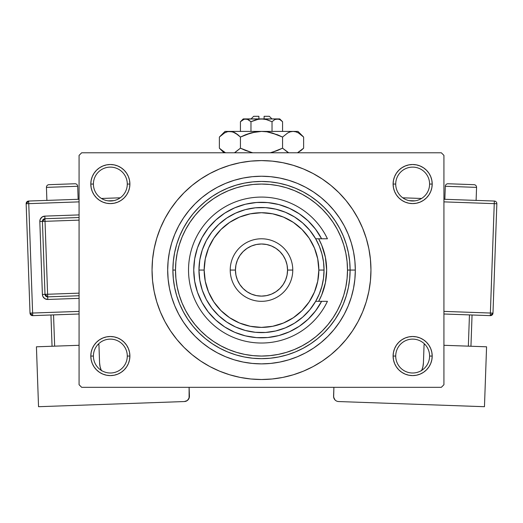 <?xml version="1.0" encoding="UTF-8"?>
<svg xmlns="http://www.w3.org/2000/svg" width="523" height="523" viewBox="0 0 523 523"><rect width="100%" height="100%" fill="white"/><g stroke="black" fill="none" stroke-linecap="round" stroke-linejoin="round"><path stroke-width="0.78" d="M393.486 352.24L393.106 356.058L395.715 356.058A16.939 16.939 0 0 0 412.654 372.997A16.939 16.939 0 0 0 429.592 356.058A16.939 16.939 0 0 0 412.654 339.12A16.939 16.939 0 0 0 395.715 356.058L393.106 356.058A19.547 19.547 0 0 1 412.654 336.511A19.547 19.547 0 0 1 432.201 356.058L429.592 356.058A16.939 16.939 0 0 1 412.654 372.997A16.939 16.939 0 0 1 395.715 356.058A16.939 16.939 0 0 1 412.654 339.12A16.939 16.939 0 0 1 429.592 356.058L432.201 356.058L431.821 352.24L430.71 348.58L428.906 345.2L426.474 342.238L423.512 339.806L420.132 337.995L416.465 336.884L412.654 336.511L408.842 336.884L405.175 337.995L401.795 339.806L398.833 342.238L396.401 345.2L394.597 348.58L393.486 352.24L393.106 356.058L393.486 359.87L394.597 363.537L396.401 366.917L398.833 369.879L401.795 372.311L405.175 374.115L408.842 375.226L412.654 375.599L416.465 375.226L420.132 374.115L423.512 372.311L426.474 369.879L428.906 366.917L430.71 363.537L431.821 359.87L432.201 356.058L431.821 352.24L430.71 348.58M91.179 352.24L90.799 356.058L93.408 356.058A16.939 16.939 0 0 0 110.346 372.997A16.939 16.939 0 0 0 127.285 356.058A16.939 16.939 0 0 0 110.346 339.12A16.939 16.939 0 0 0 93.408 356.058L90.799 356.058A19.547 19.547 0 0 1 110.346 336.511A19.547 19.547 0 0 1 129.894 356.058L127.285 356.058A16.939 16.939 0 0 1 110.346 372.997A16.939 16.939 0 0 1 93.408 356.058A16.939 16.939 0 0 1 110.346 339.12A16.939 16.939 0 0 1 127.285 356.058L129.894 356.058L129.514 352.24L128.403 348.58L126.599 345.2L124.167 342.238L121.205 339.806L117.825 337.995L114.158 336.884L110.346 336.511L106.535 336.884L102.868 337.995L99.488 339.806L96.526 342.238L94.094 345.2L92.29 348.58L91.179 352.24L90.799 356.058L91.179 359.87L92.29 363.537L94.094 366.917L96.526 369.879L99.488 372.311L102.868 374.115L106.535 375.226L110.346 375.599L114.158 375.226L117.825 374.115L121.205 372.311L124.167 369.879L126.599 366.917L128.403 363.537L129.514 359.87L129.894 356.058L129.514 352.24M102.868 166L99.488 167.805L96.526 170.237L94.094 173.198L92.29 176.578L91.179 180.239L90.799 184.057L93.408 184.057A16.939 16.939 0 0 0 110.346 200.995A16.939 16.939 0 0 0 127.285 184.057A16.939 16.939 0 0 0 110.346 167.118A16.939 16.939 0 0 0 93.408 184.057L90.799 184.057A19.547 19.547 0 0 1 110.346 164.51A19.547 19.547 0 0 1 129.894 184.057L127.285 184.057A16.939 16.939 0 0 1 110.346 200.995A16.939 16.939 0 0 1 93.408 184.057A16.939 16.939 0 0 1 110.346 167.118A16.939 16.939 0 0 1 127.285 184.057L129.894 184.057L129.514 180.239L128.403 176.578L126.599 173.198L124.167 170.237L121.205 167.805L117.825 166L114.158 164.882L110.346 164.51L106.535 164.882L102.868 166L99.488 167.805L96.526 170.237L94.094 173.198L92.29 176.578L91.179 180.239L90.799 184.057L91.179 187.868L92.29 191.536L94.094 194.916L96.526 197.877L99.488 200.309L102.868 202.113L106.535 203.225L110.346 203.597L114.158 203.225L117.825 202.113L121.205 200.309L124.167 197.877L126.599 194.916L128.403 191.536L129.514 187.868L129.894 184.057L129.514 180.239L128.403 176.578L126.599 173.198L124.167 170.237M405.175 166L401.795 167.805L398.833 170.237L396.401 173.198L394.597 176.578L393.486 180.239L393.106 184.057L395.715 184.057A16.939 16.939 0 0 0 412.654 200.995A16.939 16.939 0 0 0 429.592 184.057A16.939 16.939 0 0 0 412.654 167.118A16.939 16.939 0 0 0 395.715 184.057L393.106 184.057A19.547 19.547 0 0 1 412.654 164.51A19.547 19.547 0 0 1 432.201 184.057L429.592 184.057A16.939 16.939 0 0 1 412.654 200.995A16.939 16.939 0 0 1 395.715 184.057A16.939 16.939 0 0 1 412.654 167.118A16.939 16.939 0 0 1 429.592 184.057L432.201 184.057L431.821 180.239L430.71 176.578L428.906 173.198L426.474 170.237L423.512 167.805L420.132 166L416.465 164.882L412.654 164.51L408.842 164.882L405.175 166L401.795 167.805L398.833 170.237L396.401 173.198L394.597 176.578L393.486 180.239L393.106 184.057L393.486 187.868L394.597 191.536L396.401 194.916L398.833 197.877L401.795 200.309L405.175 202.113L408.842 203.225L412.654 203.597L416.465 203.225L420.132 202.113L423.512 200.309L426.474 197.877L428.906 194.916L430.71 191.536L431.821 187.868L432.201 184.057L431.821 180.239L430.71 176.578M261.5 184.057L253.073 184.469L244.725 185.704L236.533 187.757L228.59 190.601L220.961 194.21L213.717 198.55L206.945 203.578L200.688 209.246L195.02 215.496L189.993 222.275L185.652 229.512L182.043 237.141L179.199 245.091L177.153 253.276L175.911 261.624L175.499 270.058L175.911 278.484L177.153 286.833L179.199 295.018L182.043 302.967L185.652 310.597L189.993 317.834L195.02 324.613L200.688 330.869L206.945 336.537L213.717 341.565L220.961 345.899L228.59 349.508L236.533 352.352L244.725 354.404L253.073 355.64L261.5 356.058L269.927 355.64L278.275 354.404L286.467 352.352L294.41 349.508L302.039 345.899L309.283 341.565L316.055 336.537L322.312 330.869L327.98 324.613L333.007 317.834L337.348 310.597L340.957 302.967L343.801 295.018L345.847 286.833L347.089 278.484L347.501 270.058L355.32 270.058A93.82 93.82 0 0 1 261.5 363.877A93.82 93.82 0 0 1 167.68 270.058L168.131 260.859L169.485 251.753L171.721 242.822L174.826 234.154L178.761 225.831L183.495 217.934L188.98 210.54L195.157 203.715L201.983 197.531L209.377 192.046L217.274 187.312L225.596 183.377L234.265 180.278L243.195 178.042L252.302 176.689L261.5 176.238L270.698 176.689L279.805 178.042L288.735 180.278L297.404 183.377L305.726 187.312L313.623 192.046L321.017 197.531L327.843 203.715L334.02 210.54L339.505 217.934L344.239 225.831L348.174 234.154L351.279 242.822L353.515 251.753L354.869 260.859L355.32 270.058L354.869 279.249L353.515 288.356L351.279 297.293L348.174 305.962L344.239 314.284L339.505 322.181L334.02 329.575L327.843 336.394L321.017 342.578L313.623 348.063L305.726 352.796L297.404 356.732L288.735 359.837L279.805 362.073L270.698 363.42L261.5 363.877L252.302 363.42L243.195 362.073L234.265 359.837L225.596 356.732L217.274 352.796L209.377 348.063L201.983 342.578L195.157 336.394L188.98 329.575L183.495 322.181L178.761 314.284L174.826 305.962L171.721 297.293L169.485 288.356L168.131 279.249L167.68 270.058A93.82 93.82 0 0 1 261.5 176.238A93.82 93.82 0 0 1 355.32 270.058L350.109 270.058A88.609 88.609 0 0 0 261.5 181.448A88.609 88.609 0 0 0 172.891 270.058L175.499 270.058A86.001 86.001 0 0 1 261.5 184.057A86.001 86.001 0 0 1 347.501 270.058L347.089 261.624L345.847 253.276L343.801 245.091L340.957 237.141L337.348 229.512L333.007 222.275L327.98 215.496L322.312 209.246L316.055 203.578L309.283 198.55L302.039 194.21L294.41 190.601L286.467 187.757L278.275 185.704L269.927 184.469L261.48 184.057M202.185 362.047L209.906 366.584L219.614 371.18L229.728 374.795L240.149 377.41L250.772 378.985L261.5 379.508L272.228 378.985L282.851 377.41L293.272 374.795L303.386 371.18L313.094 366.584L322.312 361.066L330.935 354.666L338.897 347.455L346.108 339.492L352.509 330.863L358.033 321.652L362.622 311.943L366.244 301.83L368.852 291.409L370.428 280.786L370.957 270.058A109.457 109.457 0 0 1 261.5 379.508A109.457 109.457 0 0 1 152.043 270.058A109.457 109.457 0 0 1 261.5 160.6A109.457 109.457 0 0 1 370.957 270.058L370.428 259.33L368.852 248.7L366.244 238.285L362.622 228.172L358.033 218.457L352.509 209.246L346.108 200.616L338.897 192.66L330.935 185.443L322.312 179.049L313.094 173.525L303.386 168.929L293.272 165.314L282.851 162.705L272.228 161.13L261.5 160.6L254.341 160.836M441.32 387.327L81.68 387.327L79.071 384.725L79.071 155.39L81.68 152.781L441.32 152.781L81.68 152.781L79.071 155.39L79.071 384.725L81.68 387.327L441.32 387.327L443.929 384.725L443.929 155.39L443.929 384.725L441.32 387.327M441.32 152.781L443.929 155.39L441.32 152.781M261.5 160.6L250.772 161.13L240.149 162.705L229.728 165.314L219.614 168.929L209.906 173.525L200.688 179.049L192.065 185.443L184.103 192.66L176.892 200.616L170.491 209.246L164.967 218.457L160.378 228.172L156.756 238.285L154.148 248.7L152.572 259.33L152.043 270.058L152.572 280.786L154.148 291.409L156.756 301.83L160.378 311.943L164.967 321.652L170.491 330.863L176.892 339.492L184.103 347.455L192.065 354.666L200.688 361.066L209.906 366.584M261.5 379.508L268.659 379.28M314.669 365.727L322.253 361.099M320.815 178.062L313.094 173.525M208.331 174.381L200.747 179.01M428.906 173.198L426.474 170.237M431.821 187.868L432.201 184.057A19.547 19.547 0 0 1 412.654 203.597A19.547 19.547 0 0 1 393.106 184.057L393.486 187.868M401.795 200.309L405.175 202.113M408.842 203.225L412.654 203.597L416.465 203.225M423.512 200.309L426.474 197.877L428.906 194.916L430.71 191.536M121.205 167.805L117.825 166M129.514 187.868L129.894 184.057A19.547 19.547 0 0 1 110.346 203.597A19.547 19.547 0 0 1 90.799 184.057L91.179 187.868L92.29 191.536M94.094 194.916L96.526 197.877L99.488 200.309M106.535 203.225L110.346 203.597L114.158 203.225M117.825 202.113L121.205 200.309M121.205 339.806L117.825 337.995M114.158 336.884L110.346 336.511L106.535 336.884M99.488 339.806L96.526 342.238L94.094 345.2L92.29 348.58M117.825 374.115L121.205 372.311L124.167 369.879L126.599 366.917L128.403 363.537L129.514 359.87L129.894 356.058A19.547 19.547 0 0 1 110.346 375.599A19.547 19.547 0 0 1 90.799 356.058L91.179 359.87L92.29 363.537M94.094 366.917L96.526 369.879M428.906 345.2L426.474 342.238L423.512 339.806M416.465 336.884L412.654 336.511L408.842 336.884M405.175 337.995L401.795 339.806M420.132 374.115L423.512 372.311L426.474 369.879L428.906 366.917L430.71 363.537L431.821 359.87L432.201 356.058A19.547 19.547 0 0 1 412.654 375.599A19.547 19.547 0 0 1 393.106 356.058L393.486 359.87L394.597 363.537L396.401 366.917L398.833 369.879M401.795 372.311L405.175 374.115M352.509 209.246L346.108 200.616M170.491 330.863L176.892 339.492M318.657 301.326A65.153 65.153 0 0 0 326.653 270.058A65.153 65.153 0 0 1 318.657 301.326L321.691 294.985L325.398 282.766L326.653 270.058A65.153 65.153 0 0 0 325.404 257.355L326.653 270.058A65.153 65.153 0 0 0 318.657 238.782L321.691 245.124L325.398 257.342A65.153 65.153 0 0 0 318.657 238.782M172.891 270.058A88.609 88.609 0 0 1 261.5 181.448A88.609 88.609 0 0 1 350.109 270.058A88.609 88.609 0 0 1 261.5 358.66A88.609 88.609 0 0 1 172.891 270.058L173.322 278.739L174.597 287.343L176.709 295.776L179.637 303.961L183.357 311.826L187.829 319.285L193.007 326.267L198.845 332.713L205.291 338.551L212.273 343.729L219.732 348.2L227.59 351.92L235.781 354.849L244.215 356.961L252.818 358.235L261.5 358.66L270.182 358.235L278.785 356.961L287.219 354.849L295.41 351.92L303.268 348.2L310.727 343.729L317.709 338.551L324.155 332.713L329.993 326.267L335.171 319.285L339.643 311.826L343.363 303.961L346.291 295.776L348.403 287.343L349.678 278.739L350.109 270.058L349.678 261.369L348.403 252.766L346.291 244.333L343.363 236.148L339.643 228.29L335.171 220.83L329.993 213.842L324.155 207.402L317.709 201.564L310.727 196.38L303.268 191.908L295.41 188.195L287.219 185.266L278.785 183.148L270.182 181.873L261.5 181.448L252.818 181.873L244.215 183.148L235.781 185.266L227.59 188.195L219.732 191.908L212.273 196.38L205.291 201.564L198.845 207.402L193.007 213.842L187.829 220.83L183.357 228.29L179.637 236.148L176.709 244.333L174.597 252.766L173.322 261.369L172.891 270.058A88.609 88.609 0 0 0 261.5 358.66A88.609 88.609 0 0 0 350.109 270.058L347.501 270.058A86.001 86.001 0 0 1 261.5 356.058A86.001 86.001 0 0 1 175.499 270.058L172.891 270.058M321.612 238.782L315.663 238.782L319.285 246.117L321.913 253.864L323.508 261.892L324.044 270.058L318.834 270.058A57.334 57.334 0 0 1 261.5 327.391A57.334 57.334 0 0 1 204.166 270.058L198.956 270.058A62.544 62.544 0 0 0 261.5 332.602A62.544 62.544 0 0 0 324.044 270.058A62.544 62.544 0 0 1 261.5 332.602A62.544 62.544 0 0 1 198.956 270.058L199.793 259.866L202.27 249.948L206.337 240.573L211.88 231.977L218.745 224.406L226.753 218.052L235.69 213.083L245.313 209.638L255.368 207.808L265.592 207.644L275.699 209.141L285.434 212.273L294.527 216.94L302.739 223.033L309.851 230.375L315.663 238.782L321.612 238.782L315.598 229.257L308.099 220.863L299.306 213.829L289.474 208.344L278.87 204.558L267.783 202.591L256.525 202.479L245.405 204.238L234.722 207.814L224.785 213.103L215.862 219.974L208.2 228.218L202.009 237.625L197.459 247.922L194.68 258.833L193.739 270.058L194.68 281.276L197.459 292.187L202.009 302.49L208.2 311.891L215.862 320.141L224.785 327.006L234.722 332.301L245.405 335.871L256.525 337.629L267.783 337.525L278.87 335.55L289.474 331.772L299.306 326.287L308.099 319.246L315.598 310.852L321.612 301.326L315.663 301.326L309.851 309.734L302.739 317.082L294.527 323.168L285.434 327.843L275.699 330.967L265.592 332.465L255.368 332.301L245.313 330.471L235.69 327.025L226.753 322.063L218.745 315.702L211.88 308.132L206.337 299.542L202.27 290.16L199.793 280.243L198.956 270.058A62.544 62.544 0 0 1 261.5 207.507A62.544 62.544 0 0 1 324.044 270.058L323.508 278.216L321.913 286.244L319.285 293.991L315.663 301.326L327.431 301.326A72.972 72.972 0 0 1 216.117 327.195A72.972 72.972 0 0 1 216.117 212.913A72.972 72.972 0 0 1 327.431 238.782L321.612 238.782L327.431 238.782A72.972 72.972 0 0 0 216.117 212.913A72.972 72.972 0 0 0 216.117 327.195A72.972 72.972 0 0 0 327.431 301.326L321.612 301.326A67.761 67.761 0 0 1 218.712 322.593A67.761 67.761 0 0 1 218.712 217.516A67.761 67.761 0 0 1 321.612 238.782L327.431 238.782M292.775 270.058L287.558 270.058A26.058 26.058 0 0 1 261.5 296.116A26.058 26.058 0 0 1 235.442 270.058L230.225 270.058A31.275 31.275 0 0 0 261.5 301.326A31.275 31.275 0 0 0 292.775 270.058A31.275 31.275 0 0 1 261.5 301.326A31.275 31.275 0 0 1 230.225 270.058A31.275 31.275 0 0 1 261.5 238.782A31.275 31.275 0 0 1 292.775 270.058A31.275 31.275 0 0 0 261.5 238.782A31.275 31.275 0 0 0 230.225 270.058L235.442 270.058L235.938 275.137L237.422 280.027L239.828 284.532L243.071 288.48L247.019 291.723L251.524 294.135L256.414 295.613L261.5 296.116L266.586 295.613L271.476 294.135L275.981 291.723L279.929 288.48L283.172 284.532L285.578 280.027L287.062 275.137L287.558 270.058L287.062 264.971L285.578 260.081L283.172 255.577L279.929 251.628L275.981 248.386L271.476 245.98L266.586 244.496L261.5 243.993L256.414 244.496L251.524 245.98L247.019 248.386L243.071 251.628L239.828 255.577L237.422 260.081L235.938 264.971L235.442 270.058A26.058 26.058 0 0 1 261.5 243.993A26.058 26.058 0 0 1 287.558 270.058L292.775 270.058M317.095 231.316L313.918 227.119M301.673 215.489L297.319 212.541M271.156 202.989L265.959 202.447M260.075 202.309L254.878 202.623M228.198 211.044L223.864 213.711M218.974 217.306L215.188 220.595M210.874 225.014L207.749 228.806M207.749 311.309L210.874 315.094M215.188 319.514L218.974 322.809M243.98 335.511L249.033 336.655M254.878 337.492L260.075 337.799M306.216 320.965L310.034 317.337M313.918 312.996L317.095 308.792M318.834 270.058L317.729 258.872L314.467 248.118L309.171 238.2L302.039 229.512L293.351 222.386L283.44 217.084L272.686 213.822L261.5 212.724L250.314 213.822L239.56 217.084L229.649 222.386L220.961 229.512L213.829 238.2L208.533 248.118L205.271 258.872L204.166 270.058L205.271 281.243L208.533 291.997L213.829 301.908L220.961 310.597L229.649 317.729L239.56 323.024L250.314 326.287L261.5 327.391L272.686 326.287L283.44 323.024L293.351 317.729L302.039 310.597L309.171 301.908L314.467 291.997L317.729 281.243L318.834 270.058L324.044 270.058A62.544 62.544 0 0 0 261.5 207.507A62.544 62.544 0 0 0 198.956 270.058L204.166 270.058A57.334 57.334 0 0 1 261.5 212.724A57.334 57.334 0 0 1 318.834 270.058M327.431 301.326L321.612 301.326M46.436 187.378L77.685 186.273A2.608 2.608 0 0 0 74.992 183.756L48.946 184.678A2.608 2.608 0 0 0 46.436 187.378L46.893 200.401L46.436 187.378A2.608 2.608 0 0 1 48.946 184.678L74.992 183.756A2.608 2.608 0 0 1 77.685 186.273L46.436 187.378M78.149 199.296L77.685 186.273L78.149 199.296M79.071 311.394L32.622 313.035L28.752 203.65L79.071 201.871L28.752 203.65L28.66 201.041L28.752 203.65L26.15 203.741L30.02 313.127L32.622 313.035L28.752 203.65L26.15 203.741A2.608 2.608 0 0 1 28.66 201.041L26.15 203.741L30.02 313.127L32.714 315.637L79.071 314.003L32.714 315.637L32.622 313.035L32.714 315.637A2.608 2.608 0 0 1 30.02 313.127L79.071 311.394M108.091 200.845L113.785 200.642L108.091 200.845M79.071 214.907L44.841 216.117L41.977 217.097L40.14 219.503L39.82 221.51L42.396 294.436L42.86 296.417L44.86 298.685L47.789 299.463L79.071 298.352L47.789 299.463L47.698 296.855L79.071 295.743L47.698 296.855L47.606 294.253L79.071 293.142L47.606 294.253L45.024 221.327L47.698 296.855A2.608 2.608 0 0 1 44.998 294.344L47.606 294.253L44.998 294.344L47.698 296.855L47.789 299.463A5.21 5.21 0 0 1 42.396 294.436L44.998 294.344L42.396 294.436L39.82 221.51A5.21 5.21 0 0 1 44.841 216.117L79.071 214.907M100.122 366.871L99.573 362.825L98.932 344.592L97.84 344.631L98.932 344.592L99.573 362.825L100.122 366.871L101.442 370.742M79.071 345.291L36.427 346.801L79.071 345.291M38.539 406.704L36.427 346.801L38.539 406.704L184.39 401.546L38.539 406.704M189.104 387.327L189.091 398.16L187.254 400.566L184.39 401.546A5.21 5.21 0 0 0 189.418 396.153L189.104 387.327M188.019 399.892L189.352 397.173M101.272 370.362A20.848 20.848 0 0 1 99.573 362.825M50.947 314.996L52.052 346.246L50.947 314.996M54.654 346.154L53.549 314.905L54.654 346.154M120.238 197.805L101.449 198.472L120.238 197.805M79.071 199.263L28.66 201.041L79.071 199.263M42.422 221.419L44.998 294.344L42.422 221.419L79.071 220.124L42.422 221.419A2.608 2.608 0 0 1 44.932 218.725L45.024 221.327L44.932 218.725L42.422 221.419L39.82 221.51L42.422 221.419M79.071 217.516L44.932 218.725L44.841 216.117L44.932 218.725L79.071 217.516M445.315 186.273A2.608 2.608 0 0 1 448.008 183.756L474.054 184.678A2.608 2.608 0 0 1 476.564 187.378L476.107 200.401L476.564 187.378L445.315 186.273L444.851 199.296L445.315 186.273L476.564 187.378A2.608 2.608 0 0 0 474.054 184.678L448.008 183.756A2.608 2.608 0 0 0 445.315 186.273M486.573 346.801L443.929 345.291L486.573 346.801L484.461 406.704L338.61 401.546L484.461 406.704L486.573 346.801M425.16 344.631L424.068 344.592L425.16 344.631M421.558 370.742L422.878 366.871L423.427 362.825L424.068 344.592L423.427 362.825A20.848 20.848 0 0 1 421.728 370.362M333.582 396.153L333.909 398.16L334.982 399.892L333.648 397.173L333.896 387.327L333.582 396.153A5.21 5.21 0 0 0 338.61 401.546L337.596 401.409M335.746 400.566L334.982 399.892M469.451 314.905L468.347 346.154L469.451 314.905M470.948 346.246L472.053 314.996L470.948 346.246M494.248 203.65L490.378 313.035L443.929 311.394L492.98 313.127L496.85 203.741A2.608 2.608 0 0 0 494.34 201.041L443.929 199.263L494.34 201.041A2.608 2.608 0 0 1 496.85 203.741L494.248 203.65L494.34 201.041L494.248 203.65L496.85 203.741L492.98 313.127A2.608 2.608 0 0 1 490.286 315.637L443.929 314.003L490.286 315.637L492.98 313.127L490.378 313.035L490.286 315.637L494.248 203.65L443.929 201.871L494.248 203.65M409.215 200.642L414.909 200.845L409.215 200.642M421.551 198.472L402.762 197.805L421.551 198.472M253.681 116.296L258.892 116.296L253.681 116.296L251.073 118.904M258.892 118.904L258.892 116.296L258.892 118.904M272.045 121.715L266.926 119.695L272.032 121.722L272.032 131.41L272.032 121.722L274.575 119.695L277.301 118.904L280.001 119.689L282.564 121.722L282.564 131.41L282.564 121.722L280.053 119.715M258.892 119.087L279.74 118.904L275.922 119.107L277.301 118.904L274.575 119.695L272.032 121.722L265.795 119.401M278.635 119.1L280.001 119.689L277.301 118.904L261.5 118.904L266.92 119.689L272.032 121.722L274.575 119.695M240.985 121.199L240.436 121.722L240.436 131.41L240.436 121.722L242.979 119.695L245.699 118.904L247.065 119.107L250.968 121.722L256.074 119.695L261.5 118.904L245.699 118.904L248.405 119.689L250.968 121.722L248.412 119.689L250.968 121.722L250.968 131.41L250.968 121.722L258.774 119.107M243.26 118.904L245.699 118.904L243.26 118.904L240.436 121.722L244.319 119.113L247.791 119.375M220.176 136.274L219.372 137.059L219.372 148.179L219.372 137.059L224.459 132.999L227.132 131.829L229.904 131.41L225.014 131.41L297.986 131.41L293.096 131.41L295.822 131.816L298.509 132.979L303.628 137.059L303.628 148.179L297.489 152.781L301.17 150.415M234.056 132.345L232.65 131.822L235.311 132.979L240.436 137.059L240.436 148.179L240.436 137.059L237.926 134.784L240.436 137.059L251.72 132.698L261.5 131.41L256.022 131.822L261.5 131.41L266.965 131.816L277.563 134.79L282.564 137.059L282.564 148.179L277.543 150.454L282.564 148.179L288.703 152.781L282.564 148.179L282.564 137.059L287.657 132.999L290.33 131.829L293.096 131.41L290.35 131.822L293.096 131.41L295.822 131.816L298.509 132.979L303.111 136.549M302.882 148.905L303.628 148.179L303.628 137.059L297.986 131.41M295.868 131.829L293.096 131.41L229.904 131.41L227.132 131.829L229.904 131.41L232.63 131.816L237.926 134.784L235.343 132.999M288.984 132.326L287.67 132.992M277.543 150.454L272.352 152.245L282.564 148.179L277.543 150.454L270.286 152.781M271.287 132.705L282.564 137.059L272.352 132.992L267.005 131.822L261.5 131.41L256.035 131.816L261.5 131.41L266.965 131.816L277.563 134.79L266.978 131.822L270.241 132.443M251.72 152.533L240.436 148.179L245.457 150.454L252.714 152.781L245.437 150.447L252.714 152.781L245.437 150.447L240.436 148.179L234.755 152.553M225.511 152.781L219.915 148.715M250.648 132.992L256.035 131.816L245.457 134.784L250.667 132.986M240.436 137.059L237.926 134.784L240.436 137.059L245.437 134.79M232.63 131.816L225.014 131.41L219.372 137.059L224.459 132.999L227.132 131.829L229.904 131.41L234.147 132.384M225.524 132.45L224.498 132.979L225.524 132.45M287.657 132.999L282.564 137.059L287.657 132.999L290.33 131.829L293.096 131.41L290.37 131.816M288.781 132.417L287.689 132.979L288.781 132.417M302.889 136.34L301.202 134.856M235.343 152.232L240.436 148.179L235.311 152.252M224.491 152.252L219.372 148.179L223.975 152.781M220.105 148.898L221.477 150.121M287.657 152.232L282.564 148.179M303.628 148.179L301.241 150.356M244.319 119.113L261.5 118.904L266.92 119.689L264.252 119.107M248.425 119.695L250.968 121.722L258.748 119.107M264.108 116.296L269.319 116.296L264.108 116.296L264.108 118.904L264.108 116.296M275.222 119.368L278.681 119.113M272.032 121.722L266.573 119.597M240.436 121.722L242.979 119.695M234.219 132.417L235.33 132.992M297.476 132.45L298.509 132.979M287.689 152.252L288.703 152.781M247.889 119.421L248.405 119.689M279.74 118.904L282.564 121.722M269.319 116.296L271.927 118.904"/></g></svg>
